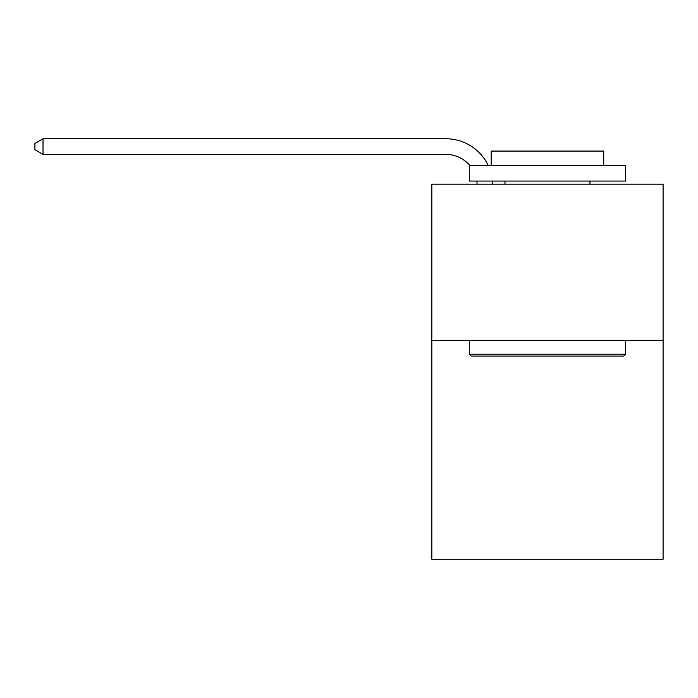 <?xml version="1.0" encoding="UTF-8"?>
<svg xmlns="http://www.w3.org/2000/svg" width="698" height="698" viewBox="0 0 698 698"><rect width="100%" height="100%" fill="white"/><g stroke="black" fill="none" stroke-linecap="round" stroke-linejoin="round"><path stroke-width="1.05" d="M663.1 340.467L663.1 559.246L431.826 559.246L431.826 184.202L663.1 184.202L663.1 340.467L431.826 340.467M477.109 184.202A31.253 31.253 0 0 0 476.804 181.07A31.253 31.253 178.8 0 1 477.109 184.202A31.253 31.253 178.8 0 0 476.804 181.07A31.253 31.253 178.8 0 1 477.109 184.202A31.253 31.253 178.8 0 0 476.804 181.07A31.253 31.253 178.8 0 1 477.109 184.202A31.253 31.253 178.8 0 0 476.804 181.07A31.253 31.253 178.8 0 1 477.109 184.202A31.253 31.253 178.8 0 0 476.804 181.07A31.253 31.253 178.8 0 1 477.109 184.202A31.253 31.253 178.8 0 0 476.804 181.07M469.745 165.443A31.253 31.253 178.8 0 0 445.882 154.38A31.253 31.253 178.8 0 1 469.745 165.443A31.253 31.253 178.8 0 0 445.882 154.38A31.253 31.253 178.8 0 1 469.745 165.443A31.253 31.253 178.8 0 0 445.882 154.38A31.253 31.253 178.8 0 1 469.745 165.443A31.253 31.253 178.8 0 0 445.882 154.38A31.253 31.253 178.8 0 1 469.745 165.443A31.253 31.253 178.8 0 0 445.882 154.38A31.253 31.253 178.8 0 1 469.745 165.443A31.253 31.253 0 0 0 445.882 154.38L43.023 154.38L34.9 149.695L34.9 143.448L43.023 138.754L445.882 138.754A46.879 46.879 -1.2 0 1 488.199 165.443M471.202 356.093L469.326 354.218L625.591 354.218L623.724 356.093L471.202 356.093M625.591 165.443L625.591 181.07L469.326 181.07L469.326 165.443L625.591 165.443M491.209 165.443L491.209 151.073L603.718 151.073L603.718 165.443M625.591 340.467L625.591 354.218M469.326 340.467L469.326 354.218M589.967 181.07L589.967 184.202M504.959 181.07L504.959 184.202M43.023 154.38L43.023 138.754L445.882 138.754M492.544 181.07A46.879 46.879 -1.2 0 1 492.744 184.202"/></g></svg>
